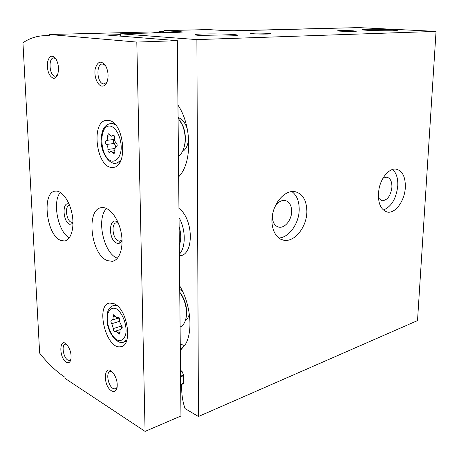 <?xml version="1.0" encoding="UTF-8"?>
<svg xmlns="http://www.w3.org/2000/svg" width="459" height="459" viewBox="0 0 459 459"><rect width="100%" height="100%" fill="white"/><g stroke="black" fill="none" stroke-linecap="round" stroke-linejoin="round"><path stroke-width="0.69" d="M179.412 255.898L179.98 255.749C194.191 254.877 193.641 218.937 178.953 208.432M183.411 383.472L182.212 383.942L182.998 384.24L183.411 383.437L183.33 374.326L181.695 371.067L180.519 370.43M182.212 383.942L181.689 384.43L181.741 389.926C181.816 395.951 182.906 402.159 185 408.544L198.431 416.508L196.894 39.606L120.562 33.794L179.48 32.256L182.619 32.021L180.886 31.751L164.075 30.627L163.679 31.809L153.295 32.141M120.619 36.141L120.562 33.794M178.649 176.904L180.135 175.137C192.31 160.621 191.437 124.682 177.954 105.128M180.324 350.395L184.948 345.139C193.302 332.488 190.927 304.392 179.698 285.9M198.431 416.508L417.518 320.594L436.05 31.39L358.445 27.597L236.27 30.782L225.312 30.615L208.271 29.571L164.075 30.627M405.331 187.41C405.532 176.784 402.417 170.673 395.997 169.096C389.232 168.172 381.205 177.392 378.985 188.959C377.292 202.017 380.132 209.734 387.499 212.11C395.526 213.624 404.809 200.543 405.331 187.41M306.87 211.771C306.727 200.262 302.665 193.526 294.672 191.569C285.963 190.198 275.629 200.262 272.772 213.332C269.794 226.385 275.079 238.846 283.76 240.218C294.494 242.501 306.773 227.056 306.87 211.771M436.05 31.39L196.894 39.606M353.046 30.816C347.406 30.501 337.319 30.506 337.623 30.828C337.095 31.298 356.144 31.671 356.379 31.195L353.046 30.816M267.895 33.364C262.043 32.979 249.897 33.025 250.092 33.444C249.266 34.023 270.219 34.368 270.776 33.782L267.895 33.364M390.42 29.692C379.673 29.135 361.583 29.124 362.157 29.692C361.164 30.524 397.121 31.264 397.305 30.409L390.42 29.692M232.134 34.436C220.618 33.622 194.995 33.759 195.052 34.666C192.912 35.905 236.064 36.536 237.378 35.28C237.854 34.987 236.11 34.706 232.134 34.436M182.395 151.642C186.234 149.324 188.293 144.705 188.569 137.78M187.37 129.18C185.316 122.863 182.217 118.973 178.075 117.515M178.649 176.692L179.773 175.596M185.413 320.439C187.329 319.212 188.632 317.026 189.32 313.87M182.699 291.597L179.733 289.359M180.261 344.101L184.558 345.564M180.312 349.276L185.155 344.801M179.394 254.16C185.958 247.464 185.861 229.374 179.039 217.669M179.308 245.33C181.265 239.85 181.202 233.625 179.13 226.648M272.325 215.707C272.336 222.19 274.545 226.006 278.94 227.153C284.844 228.393 291.643 219.936 291.66 211.519C291.545 205.23 289.296 201.541 284.919 200.457C280.994 200.118 277.603 202.344 274.74 207.135M278.722 237.986C288.9 237.842 299.096 223.516 299.205 209.688C299.262 201.289 296.801 195.236 291.815 191.518M378.388 198.03L382.077 200.784C387.448 200.285 390.729 195.758 391.917 187.197C391.997 181.368 390.265 178.023 386.73 177.151L382.932 178.224M383.242 210.056C391.464 206.728 396.312 198.632 397.781 185.775C398.068 178.27 396.329 172.819 392.571 169.411M118.187 332.936L119.489 334.06L120.057 332.144C119.776 330.245 120.115 329.12 121.067 328.776L121.595 328.764C122.513 327.933 122.415 326.705 121.296 325.092L119.977 322.861L119.719 320.158C119.724 318.374 119.191 317.347 118.112 317.077L117.079 317.754L113.574 314.748L112.994 316.687C113.275 318.598 112.943 319.722 111.996 320.061L111.52 320.072C110.625 320.893 110.717 322.103 111.807 323.698L113.356 328.558C113.356 330.331 113.889 331.352 114.951 331.616L115.926 330.985L118.187 332.936L120.086 332.327M112.966 152.79L114.084 153.69L114.922 151.275C114.618 148.917 115.083 147.505 116.322 147.035C117.493 145.968 117.452 144.602 116.207 142.927C114.922 141.831 114.366 140.156 114.543 137.901C114.601 136.157 114.119 135.153 113.109 134.894L111.336 136.197L108.353 133.776L107.504 136.22C107.808 138.572 107.354 139.984 106.149 140.46C105.025 141.521 105.065 142.869 106.276 144.505C107.526 145.589 108.072 147.241 107.905 149.462C107.859 151.189 108.335 152.187 109.334 152.445L111.026 151.212L112.966 152.79L114.957 152.503M120.579 34.649L106.597 35.022L177.335 40.667L136.811 42.073L49.48 34.5L49.159 35.819L45.085 35.659C37.059 35.825 29.68 38.195 22.95 42.779L39.64 353.114C47.616 363.264 56.05 371.314 64.931 377.258L65.344 378.6L145.078 431.403L136.811 42.073M119.822 243.052L119.77 241.141M49.48 34.5L150.822 31.969L161.597 32.727M177.335 40.667L180.955 416.003L145.078 431.403M114.377 303.835L109.787 303.015C94.858 304.684 106.385 350.401 120.86 346.665C133.018 345.575 127.579 309.228 114.377 303.835M108.892 120.47L106.884 120.315C90.01 120.556 96.591 169.836 113.04 167.357C128.25 167.506 124.446 122.484 108.892 120.47M107.32 260.592C90.67 254.579 85.661 208.403 101.789 207.634C109.265 206.613 118.422 218.174 121.159 232.638C123.999 247.091 119.65 260.385 112.168 261.326L107.32 260.592M60.72 240.39C46.227 235.243 41.436 191.535 55.505 191.122C61.948 190.313 69.837 201.226 72.195 214.657C74.639 228.083 70.904 240.281 64.461 240.986L60.72 240.39M101.8 86.085C97.256 85.472 93.682 75.712 95.294 68.454C97.974 60.777 101.565 60.163 106.069 66.618C108.232 71.438 108.634 76.303 107.28 81.22C106.04 84.72 104.21 86.344 101.8 86.085M111.439 390.775C102.391 385.319 103.986 362.312 112.805 372.536C116.236 377.051 117.665 382.026 117.085 387.448C116.179 391.223 114.302 392.33 111.439 390.775M66.268 362.151C58.597 357.584 59.32 336.143 66.928 344.715C70.353 349.293 71.656 354.296 70.835 359.73C69.969 362.57 68.448 363.379 66.268 362.151M53.33 78.277C48.993 76.148 47.025 70.927 47.438 62.613C49.239 55.396 52.142 54.271 56.136 59.234C58.7 64.409 59.159 69.63 57.513 74.897C56.468 77.359 55.08 78.483 53.33 78.277M57.375 75.224L54.948 76.251C49.279 75.815 48.08 57.605 53.772 57.886L55.82 58.723M70.893 359.483L69.55 360.464L67.743 360.028C63.262 357.572 61.259 344.548 65.316 344.17L66.538 344.313M117.091 387.425L115.289 388.997L112.983 388.463C107.905 385.652 105.713 372.031 110.263 371.48L112.036 371.744M106.964 82.086L104.084 83.922L103.499 83.888C96.872 83.337 95.77 63.772 102.42 64.025L105.438 65.494M69.332 237.808C58.098 232.317 52.028 201.713 60.336 192.401M72.975 223.573L69.739 224.308C62.642 221.932 61.948 200.56 69.143 204.226M72.97 222.299L71.254 222.248C66.194 220.659 64.535 205.563 69.429 205.425L69.625 205.414M117.441 258.228L117.24 258.142C103.579 253.282 96.086 218.352 106.568 208.484M122.042 240.344C120.815 243.006 119.07 243.941 116.81 243.15C107.412 239.701 109.018 214.221 118.198 222.758M122.019 239.816L119.971 241.118L118.399 240.906C112.593 239.047 110.843 223.097 116.437 222.833L118.399 223.246M115.989 147.144L114.314 143.432L106.276 144.505M114.509 139.312L114.199 139.416C113.063 140.471 113.103 141.808 114.314 143.432M120.941 324.714L121.537 328.627M119.713 321.696L119.386 321.352L111.807 323.698M118.732 318.001L119.386 321.352M183.887 148.005L185.023 143.415C185.861 137.43 185.149 131.555 182.889 125.8L180.031 120.528M178.448 156.376C181.701 153.954 183.812 149.852 184.782 144.069C185.671 137.694 184.914 131.44 182.504 125.301L178.081 117.929M185.998 318.213L186.578 314.868C187.06 307.484 185.264 300.565 181.19 294.11L179.762 292.176M180.1 327.06C183.594 325.437 185.683 321.667 186.36 315.74C186.87 307.874 184.96 300.502 180.622 293.622L179.762 292.412M336.08 28.183L334.445 28.142M183.336 375.146L180.571 376.219M182.137 371.4L180.53 372.014M180.892 370.631L180.519 370.774M183.342 383.879L182.613 384.166M180.886 32.21L180.886 31.751M116.052 308.666C111.721 306.973 108.301 309.974 107.314 316.165C106.557 325.018 111.141 336.39 116.97 339.958C121.285 341.875 124.859 339.109 125.961 332.832C126.839 323.761 121.968 311.959 116.052 308.666M110.682 126.179C98.209 123.414 99.379 157.873 111.709 161.086C116.23 161.82 119.965 157.529 121.107 150.099C122.014 139.593 116.884 127.918 110.682 126.179M115.479 124.854L112.627 123.597L110.372 123.517M113.798 123.132L110.866 123.465C105.937 124.55 101.571 127.286 101.083 141.033C101.405 154.063 109.827 164.706 116.064 163.306L120.74 160.684M117.085 305.654L113.012 305.556M115.886 304.73L113.935 305.304C109.621 307.054 106.241 309.303 107.131 322.321C108.789 334.984 118.192 344.52 123.322 342.271L126.902 339.798M115.025 148.475L107.905 149.462M114.199 139.416L106.149 140.46M110.367 135.864L107.504 136.22M113.803 135.198L112.461 135.371M120.929 326.177L113.356 328.558M114.962 316.09L112.994 316.687M118.439 317.112L117.733 317.324M121.876 328.621L121.4 328.77M163.754 31.585L159.422 31.694M183.342 375.772L180.576 376.845M183.405 383.322L181.959 383.896M277.425 226.7L278.94 227.153M280.914 239.323L283.76 240.218M381.303 200.6L382.077 200.784M386.036 211.748L387.499 212.11M49.222 35.555L45.085 35.659M69.55 360.464L69.963 360.326M115.289 388.997L115.846 388.784M64.461 240.986L65.448 240.768M72.47 222.42L72.792 222.357M112.168 261.326L113.591 260.976M119.971 241.118L120.43 241.009M119.621 162.761L116.804 163.192M113.93 167.219L113.04 167.357M126.391 341.255L124.504 341.88M122.26 346.195L120.86 346.665M114.836 150.678L111.026 151.212M114.234 135.83L111.451 136.18M120.178 329.631L115.926 330.985M119.22 317.846L112.197 319.998M118.709 317.255L117.286 317.691M121.996 328.483L121.067 328.776M182.889 125.8L182.504 125.301M185.023 143.415L184.782 144.069M181.19 294.11L180.622 293.622M186.578 314.868L186.36 315.74M334.714 28.137L231.697 30.805"/></g></svg>
